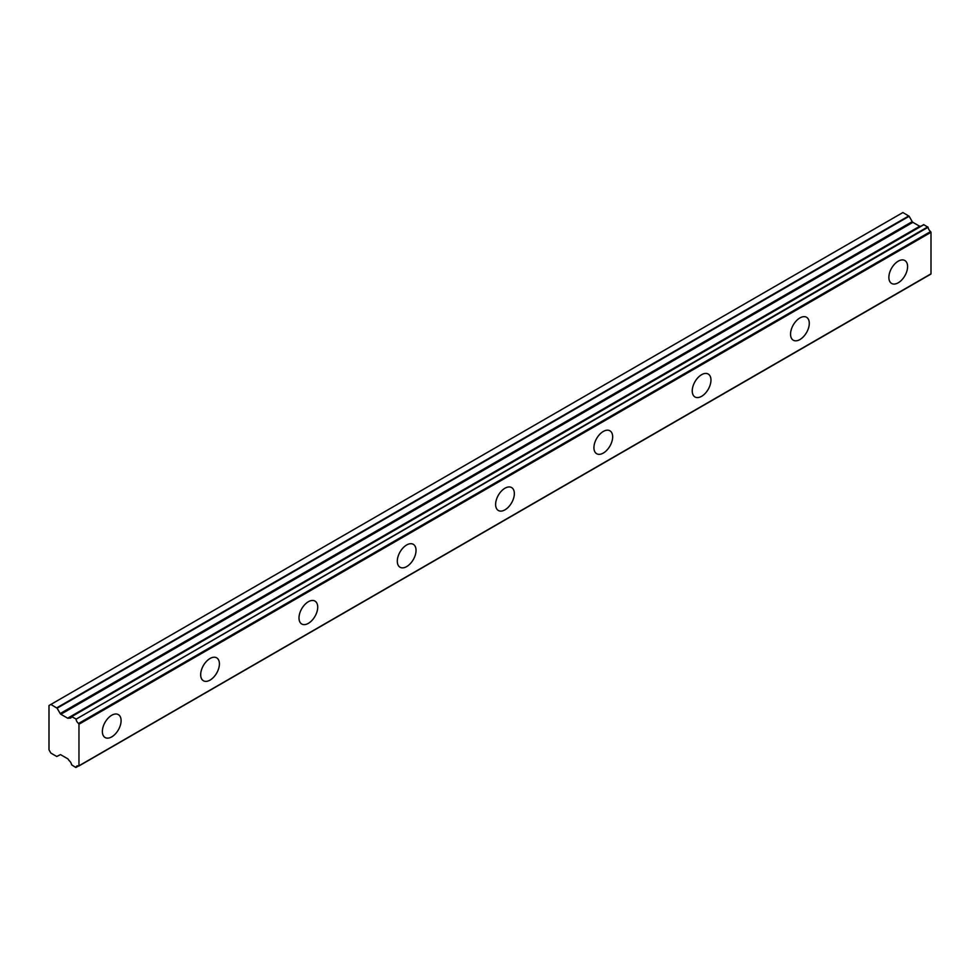 <?xml version="1.0" encoding="UTF-8"?>
<svg xmlns="http://www.w3.org/2000/svg" width="980" height="980" viewBox="0 0 980 980"><rect width="100%" height="100%" fill="white"/><g stroke="black" fill="none" stroke-linecap="round" stroke-linejoin="round"><path stroke-width="1.47" d="M898.231 282.791A13.242 7.644 120 0 0 906.88 271.129A13.242 7.644 120 0 0 904.846 260.521A13.242 7.644 120 0 0 898.231 261.17A13.242 7.644 120 0 0 889.583 272.844A13.242 7.644 120 0 0 891.604 283.453A13.242 7.644 120 0 0 898.231 282.791M111.732 736.874A13.242 7.644 120 0 0 120.381 725.212A13.242 7.644 120 0 0 118.347 714.604A13.242 7.644 120 0 0 111.732 715.253A13.242 7.644 120 0 0 103.084 726.927A13.242 7.644 120 0 0 105.117 737.536A13.242 7.644 120 0 0 111.732 736.874M210.039 680.12A13.242 7.644 120 0 0 218.699 668.446A13.242 7.644 120 0 0 216.666 657.837A13.242 7.644 120 0 0 210.039 658.499A13.242 7.644 120 0 0 201.39 670.161A13.242 7.644 120 0 0 203.424 680.769A13.242 7.644 120 0 0 210.039 680.12M308.357 623.354A13.242 7.644 120 0 0 317.005 611.692A13.242 7.644 120 0 0 314.972 601.083A13.242 7.644 120 0 0 308.357 601.732A13.242 7.644 120 0 0 299.709 613.407A13.242 7.644 120 0 0 301.742 624.015A13.242 7.644 120 0 0 308.357 623.354M406.663 566.599A13.242 7.644 120 0 0 415.324 554.925A13.242 7.644 120 0 0 413.291 544.317A13.242 7.644 120 0 0 406.663 544.978A13.242 7.644 120 0 0 398.015 556.64A13.242 7.644 120 0 0 400.048 567.249A13.242 7.644 120 0 0 406.663 566.599M504.982 509.833A13.242 7.644 120 0 0 513.63 498.171A13.242 7.644 120 0 0 511.597 487.562A13.242 7.644 120 0 0 504.982 488.212A13.242 7.644 120 0 0 496.333 499.886A13.242 7.644 120 0 0 498.355 510.494A13.242 7.644 120 0 0 504.982 509.833M603.288 453.079A13.242 7.644 120 0 0 611.949 441.404A13.242 7.644 120 0 0 609.915 430.796A13.242 7.644 120 0 0 603.288 431.457A13.242 7.644 120 0 0 594.64 443.119A13.242 7.644 120 0 0 596.673 453.728A13.242 7.644 120 0 0 603.288 453.079M701.607 396.312A13.242 7.644 120 0 0 710.255 384.65A13.242 7.644 120 0 0 708.221 374.041A13.242 7.644 120 0 0 701.607 374.691A13.242 7.644 120 0 0 692.958 386.365A13.242 7.644 120 0 0 694.979 396.974A13.242 7.644 120 0 0 701.607 396.312M799.913 339.558A13.242 7.644 120 0 0 808.573 327.884A13.242 7.644 120 0 0 806.54 317.275A13.242 7.644 120 0 0 799.913 317.937A13.242 7.644 120 0 0 791.264 329.599A13.242 7.644 120 0 0 793.298 340.219A13.242 7.644 120 0 0 799.913 339.558M78.412 765.98L75.754 767.463L71.601 764.804A4.324 2.499 60 0 0 69.066 760.554L68.331 759.439A1.286 0.747 60 0 0 67.669 758.74L60.858 754.808A1.335 0.772 60 0 0 60.197 754.735L56.767 756.499L50.874 753.093L49 749.847L49 705.527L50.874 704.436L57.097 708.197L909.134 216.274L902.911 212.525L50.874 704.436M921.163 226.098A4.324 2.499 60 0 1 921.102 226.061L68.331 718.254A1.286 0.747 60 0 1 67.669 718.193L60.858 714.261A1.335 0.772 60 0 1 60.197 713.562L57.097 708.197M909.134 216.274L912.233 221.639A1.335 0.772 -120 0 0 912.895 222.338L919.706 226.27A1.286 0.747 -120 0 0 920.355 226.343M78.963 765.735L78.963 724.232L931 232.321L931 273.812L78.559 766.042A4.324 2.499 60 0 0 76.857 766.054A4.324 2.499 60 0 0 76.024 767.352M931 232.321L930.608 231.55A4.324 2.499 60 0 1 928.06 227.299L923.711 224.628L71.822 716.539L923.907 224.653M78.951 765.809L931 273.812M920.833 226.074L69.066 717.985L921.102 226.061M930.608 231.55L78.559 723.473L78.963 724.232M78.559 723.473A4.324 2.499 60 0 1 76.024 719.222L928.06 227.299M927.791 226.882L76.024 719.222M75.754 718.806L71.601 716.662A4.324 2.499 60 0 1 70.768 717.973A4.324 2.499 60 0 1 69.066 717.985M919.706 226.27L67.669 718.193M908.803 215.918L56.767 707.842M912.233 221.639L60.197 713.562M60.858 714.261L912.895 222.338M930.865 274.118L78.829 766.042M923.711 224.628L71.675 716.539M78.486 766.005L75.95 767.475"/></g></svg>
